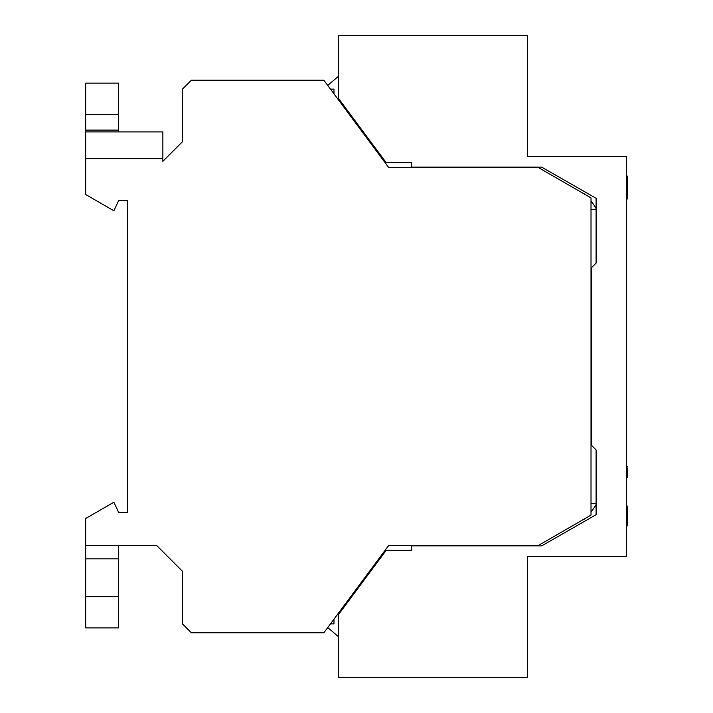 <?xml version="1.0" encoding="UTF-8"?>
<svg xmlns="http://www.w3.org/2000/svg" width="713" height="713" viewBox="0 0 713 713"><rect width="100%" height="100%" fill="white"/><g stroke="black" fill="none" stroke-linecap="round" stroke-linejoin="round"><path stroke-width="1.07" d="M591.015 209.444L596.104 209.444M596.104 503.556L591.015 503.556M85.676 131.905L162.858 131.905L162.858 161.316L182.466 141.709L182.466 89.125L191.378 80.213L323.862 80.213L388.701 167.555L538.431 167.555L591.015 197.911L591.015 515.089L538.431 545.445L388.701 545.445L323.862 632.788L191.378 632.788L182.466 623.875L182.466 571.291L156.619 545.445L85.676 545.445L85.676 518.503L113.875 502.219L118.652 512.469L127.565 512.469L127.565 200.531L118.652 200.531L113.875 210.781L85.676 194.497L85.676 83.145L118.652 83.145L118.652 131.905M85.676 596.692L85.676 627.886L118.652 627.886L118.652 596.692L85.676 596.692L85.676 545.445M118.652 545.445L118.652 596.692M333.978 619.16L333.978 623.875L330.476 623.875M333.978 93.84L333.978 89.125L330.476 89.125M626.433 176.084L627.324 176.084L627.324 198.998L626.433 198.998M627.324 182.626L626.433 182.626M627.324 184.792L626.433 184.792M627.324 198.811L626.433 198.811M627.324 467.88L627.324 477.523L626.433 477.523M626.433 156.414L626.433 556.586L527.504 556.586L527.504 677.35L338.559 677.35L338.559 614.49L386.179 550.347L411.642 550.347L411.642 545.891L541.648 545.891L596.104 514.697L596.104 449.939L591.79 445.625L591.79 267.375L596.104 263.061L596.104 198.303L541.648 167.109L411.642 167.109L411.642 162.653L386.179 162.653L338.559 98.51L338.559 35.65L527.504 35.65L527.504 156.414L626.433 156.414M338.559 636.798L327.739 627.574M385.065 550.347L386.179 550.347M583.974 519.153L584.232 519.153A59.01 59.01 0 0 0 584.687 518.743M591.015 511.97A59.01 59.01 0 0 0 596.104 504.474M411.642 167.555L411.642 167.109M584.687 194.257A59.01 59.01 0 0 0 584.232 193.847L583.974 193.847M596.104 208.526A59.01 59.01 0 0 0 591.015 201.03M385.065 162.653L386.179 162.653M327.739 85.426L338.559 76.202M627.324 506.07L626.433 506.07L627.324 506.052L627.324 521.586L626.433 521.586M627.324 521.586L627.324 525.873L626.433 525.873M627.324 525.196L626.433 525.196M162.858 158.642L85.676 158.642M118.652 558.814L85.676 558.814M118.652 114.338L85.676 114.338M118.652 130.123L85.676 130.123M627.324 476.168L626.433 476.168M346.144 604.268L345.039 604.268M345.039 108.733L346.144 108.733M627.324 466.525L626.433 466.525M358.051 124.775L356.946 124.775M358.051 588.225L356.946 588.225M627.324 525.855L626.433 525.855"/></g></svg>
